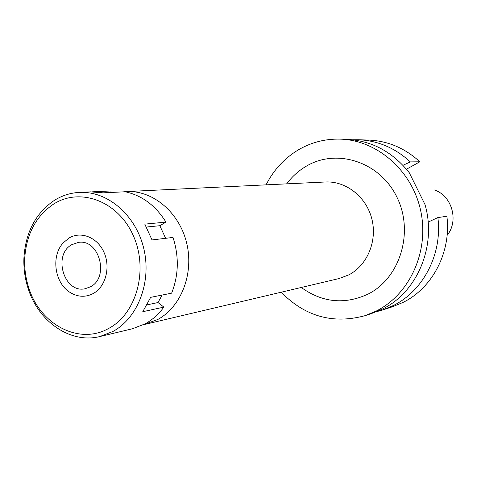 <?xml version="1.0" encoding="UTF-8"?>
<svg xmlns="http://www.w3.org/2000/svg" width="477" height="477" viewBox="0 0 477 477"><rect width="100%" height="100%" fill="white"/><g stroke="black" fill="none" stroke-linecap="round" stroke-linejoin="round"><path stroke-width="0.72" d="M447.104 235.37C459.19 220.899 451.886 195.379 434.159 189.9M428.352 222.014L428.096 221.489M406.464 169.216L419.849 161.792C404.961 148.15 387.962 140.918 368.858 140.089L358.406 139.737C377.85 140.584 395.153 147.971 410.327 161.906L402.97 165.304M437.874 217.572C442.531 253.967 423.296 290.934 393.203 305.596L382.411 310.038L392.356 306.812L402.97 302.448C432.538 288.06 451.427 251.868 446.871 216.26L437.874 217.572L428.149 222.109M382.411 310.038L376.824 311.618M352.598 139.767L358.406 139.737M419.849 161.792L410.327 161.906M266.071 184.855C273.691 169.854 284.513 158.155 298.536 149.76C311.38 142.295 325.278 138.753 340.22 139.129L346.755 139.35C371.672 140.643 392.511 151.764 409.272 172.716L424.989 204.526C437.033 245.524 417.351 292.288 382.327 309.102L371.321 313.633L365.102 315.655C333.053 324.348 305.083 316.531 281.197 292.204M340.22 139.129C377.206 140.137 412.343 170.718 420.762 211.078C429.383 251.391 409.683 294.398 376.222 311.07L365.102 315.655M301.249 287.47C322.404 302.633 344.668 304.845 368.053 294.106C400.197 278.097 414.316 231.846 396.816 196.947C379.787 161.786 336.816 148.043 306.419 166.115C298.685 170.623 292.097 176.538 286.641 183.866M145.282 324.306L339.022 278.55L348.842 274.871C367.338 265.284 377.504 240.909 371.833 218.865C366.294 196.78 345.956 180.89 325.409 181.993L126.572 191.575C152.735 190.138 179.149 212.17 186.59 242.751C194.205 273.279 181.355 306.741 157.792 319.477L143.589 324.67M122.994 191.885L126.572 191.575M71.753 244.689C52.536 254.933 64.091 293.504 85.049 288.764L90.582 286.749C109.662 277.107 99.174 238.798 78.508 242.382L71.753 244.689M93.54 293.361C85.759 297.511 77.942 297.207 70.095 292.443C54.634 283.189 50.824 256.149 63.125 242.978L68.831 238.154C80.726 230.767 97.284 237.218 103.932 252.19C110.765 267.048 105.793 286.48 93.54 293.361C105.793 286.48 110.765 267.048 103.932 252.19C97.284 237.218 80.726 230.767 68.831 238.154L63.125 242.978C50.824 256.149 54.634 283.189 70.095 292.443C77.942 297.207 85.759 297.511 93.54 293.361M99.878 336.529C70.662 343.983 38.667 321.927 28.238 288.776C24.971 278.801 23.528 268.569 23.91 258.075C25.519 232.359 35.68 213.112 54.39 200.34C62.159 195.498 70.548 192.845 79.558 192.38C107.426 190.883 135.683 214.888 143.684 248.165C151.883 281.382 138.193 317.694 113.091 331.384L99.878 336.529L132.373 328.796L145.187 323.829C152.419 319.823 158.65 314.254 163.879 307.11L158 302.549L162.144 295.06M163.879 307.11L142.76 311.708L150.666 297.35L171.631 293.164C178.684 275.211 179.143 256.632 173.02 237.439L152.02 239.931L144.787 224.13L165.96 222.109L159.849 225.71L165.644 238.315M165.96 222.109C155.591 205.539 142.021 195.427 125.266 191.772L103.169 192.839L90.57 191.867L79.558 192.38M110.938 192.464L110.968 190.961L92.568 191.814M146.439 227.046L159.849 225.71M147.107 304.827L158 302.549M53.585 204.096C79.969 187.097 117.694 200.93 133.011 234.994C148.741 268.813 137.018 313.145 109.132 328.188C79.54 345.551 40.098 324.742 28.799 287.881C25.704 278.425 24.339 268.724 24.697 258.778C26.229 234.398 35.858 216.17 53.585 204.096M28.799 287.881L28.238 288.776M24.697 258.778L23.91 258.075"/></g></svg>
